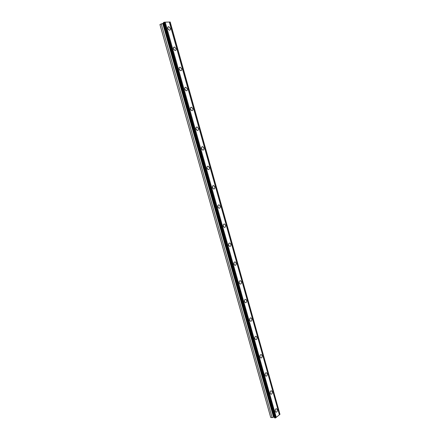 <?xml version="1.0" encoding="UTF-8"?>
<svg xmlns="http://www.w3.org/2000/svg" width="440" height="440" viewBox="0 0 440 440"><rect width="100%" height="100%" fill="white"/><g stroke="black" fill="none" stroke-linecap="round" stroke-linejoin="round"><path stroke-width="0.66" d="M164.323 22.193L163.51 22.528L274.742 417.945L275.176 418L275.572 417.89L164.323 22.193L165.209 22.165L276.254 417.34L275.572 417.89M274.67 417.692L273.823 417.065L163.031 23.359L159.923 24.536L270.716 417.456L272.146 417.632L273.823 417.065M163.554 22.688L163.031 23.359M170.346 28.419L168.74 26.697C167.86 26.719 167.536 27.329 167.761 28.529L169.367 30.25C170.253 30.234 170.577 29.623 170.346 28.419M168.366 29.491L167.717 28.336M277.266 409.679L276.689 408.82C275.578 408.683 275.099 409.502 275.264 411.274L275.841 412.132C276.958 412.264 277.431 411.45 277.266 409.679M272.245 391.765L271.639 390.874C270.523 390.736 270.045 391.545 270.215 393.289L270.815 394.18C271.937 394.317 272.41 393.509 272.245 391.765M267.19 373.736L266.552 372.812C265.436 372.675 264.957 373.472 265.128 375.194L265.766 376.112C266.882 376.25 267.361 375.458 267.19 373.736M262.097 355.586L261.432 354.64C260.315 354.497 259.842 355.284 260.013 356.983L260.684 357.935C261.8 358.072 262.273 357.291 262.097 355.586M256.977 337.326L256.273 336.341C255.156 336.204 254.689 336.974 254.865 338.657L255.569 339.636C256.685 339.774 257.158 339.004 256.977 337.326M251.823 318.951L251.086 317.933C249.97 317.796 249.502 318.555 249.684 320.21L250.421 321.222C251.537 321.36 252.005 320.606 251.823 318.951M249.695 320.238L249.656 318.973M246.637 300.454L245.861 299.398C244.75 299.266 244.282 300.014 244.47 301.642L245.245 302.693C246.362 302.83 246.824 302.082 246.637 300.454M244.519 301.791L244.442 300.421M241.417 281.837L240.598 280.748C239.492 280.615 239.03 281.353 239.223 282.959L240.037 284.048C241.148 284.174 241.61 283.443 241.417 281.837M239.311 283.212L239.19 281.754M236.165 263.103L235.301 261.971C234.201 261.844 233.745 262.57 233.943 264.149L234.801 265.276C235.901 265.403 236.357 264.677 236.165 263.103M234.075 264.506L233.899 262.983M230.874 244.244L229.966 243.073C228.872 242.952 228.426 243.667 228.624 245.218L229.526 246.389C230.626 246.505 231.072 245.795 230.874 244.244M228.806 245.674L228.575 244.096M225.549 225.264L224.593 224.048C223.509 223.938 223.069 224.642 223.273 226.166L224.224 227.376C225.313 227.486 225.753 226.782 225.549 225.264M223.498 226.705L223.212 225.093M220.193 206.156L219.181 204.897C218.114 204.798 217.679 205.491 217.882 206.982L218.889 208.241C219.967 208.346 220.402 207.647 220.193 206.156M218.163 207.609L217.816 205.97M214.803 186.929L213.736 185.625C212.674 185.531 212.251 186.219 212.46 187.677L213.521 188.98C214.583 189.073 215.012 188.392 214.803 186.929M212.79 188.386L212.388 186.725M209.374 167.569L208.247 166.221C207.207 166.139 206.789 166.815 207.004 168.245L208.126 169.593C209.171 169.675 209.583 169.004 209.374 167.569M207.383 169.026L206.921 167.365M203.907 148.088L202.725 146.685C201.696 146.619 201.295 147.285 201.509 148.681L202.691 150.079C203.72 150.15 204.127 149.485 203.907 148.088M201.933 149.534L201.421 147.879M198.407 128.469L197.159 127.023C196.152 126.968 195.756 127.622 195.976 128.992L197.225 130.438C198.231 130.499 198.627 129.839 198.407 128.469M196.449 129.905L195.888 128.271M192.869 108.724L191.554 107.228C190.57 107.184 190.19 107.833 190.41 109.17L191.719 110.666C192.709 110.71 193.094 110.066 192.869 108.724M190.927 110.138L190.316 108.537M187.297 88.853L185.911 87.296C184.948 87.269 184.58 87.907 184.806 89.21L186.186 90.761C187.149 90.794 187.523 90.156 187.297 88.853M185.361 90.239L184.718 88.677M181.681 68.844L180.224 67.232C179.289 67.221 178.937 67.848 179.163 69.119L180.615 70.725C181.555 70.741 181.913 70.114 181.681 68.844M179.757 70.197L179.08 68.69M176.033 48.697L174.504 47.036C173.591 47.036 173.256 47.658 173.481 48.895L175.01 50.556C175.923 50.556 176.264 49.935 176.033 48.697M174.037 49.698L173.415 48.576M170.027 22.006L279.961 414.348L170.187 22L165.209 22.165M279.961 414.348L276.254 417.34M275.693 417.791L164.483 22.187M169.312 22.027L279.411 414.788M219.181 204.897L218.257 205.095M234.432 262.07L235.301 261.971M161.194 23.821L272.146 417.632M163.405 22.787L274.489 417.648M163.9 22.314L275.176 418M265.051 374.754L265.078 374.044M259.957 356.73L259.974 355.773M254.843 338.553L254.832 337.42M162.734 23.496L273.51 417.07M167.805 27.209L168.74 26.697M276.106 408.755L276.689 408.82M271.018 390.825L271.639 390.874M265.892 372.779L266.552 372.812M260.739 354.618L261.432 354.64M255.547 336.341L256.273 336.341M250.322 317.95L251.086 317.933M245.058 299.442L245.861 299.398M239.762 280.819L240.598 280.748M229.064 243.205L229.966 243.073M223.669 224.213L224.593 224.048M212.768 185.862L213.736 185.625M207.268 166.496L208.247 166.221M201.729 146.999L202.725 146.685M196.163 127.369L197.159 127.023M190.559 107.613L191.554 107.228M184.927 87.714L185.911 87.296M179.251 67.689L180.224 67.232M173.547 47.515L174.504 47.036"/></g></svg>
